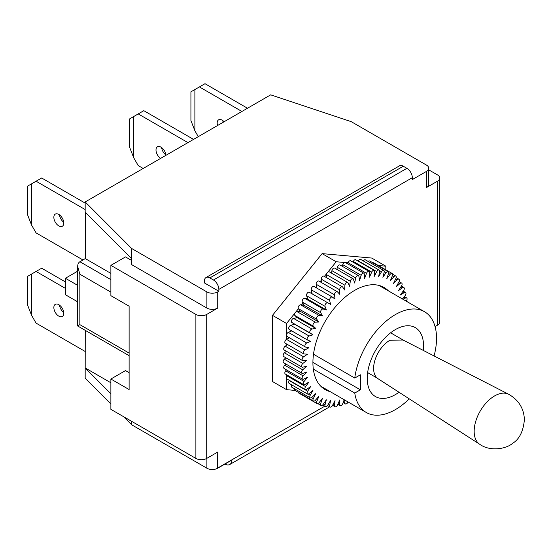 <?xml version="1.0" encoding="UTF-8"?>
<svg xmlns="http://www.w3.org/2000/svg" width="552" height="552" viewBox="0 0 552 552"><rect width="100%" height="100%" fill="white"/><g stroke="black" fill="none" stroke-linecap="round" stroke-linejoin="round"><path stroke-width="0.83" d="M31.567 274.054L27.6 276.345L27.6 305.104L31.567 315.316L31.567 274.054L41.676 268.217L65.405 281.92M85.256 351.52L36.08 323.127L31.567 315.316M31.567 183.823L27.6 186.114L27.6 214.873L31.567 225.085L31.567 183.823L41.676 177.992L85.167 203.101M82.91 259.937L36.08 232.896L31.567 225.085M133.715 116.52L129.741 118.811L129.741 147.563L133.715 157.775L133.715 116.52L143.817 110.683L193.538 139.387M143.189 168.457L138.228 165.593L133.715 157.775M194.89 89.534L190.923 91.825L190.923 120.577L194.89 130.79L194.89 89.534L204.999 83.697L247.496 108.233M198.272 136.654L194.89 130.79M222.822 120.612A7.017 4.05 -120 0 0 223.174 122.275M187.942 142.616L138.228 113.912M160.611 158.396A7.017 4.05 60 0 1 156.313 152.2A7.017 4.05 60 0 1 157.451 146.804A7.017 4.05 60 0 1 162.702 148.516A7.017 4.05 60 0 1 165.917 155.333M59.499 305.132A7.017 4.05 -120 0 0 63.735 312.473M59.499 214.9A7.017 4.05 -120 0 0 63.735 222.242M58.822 304.683A7.017 4.05 60 0 1 63.404 310.873A7.017 4.05 60 0 1 62.328 316.496A7.017 4.05 60 0 1 55.31 312.446A7.017 4.05 60 0 1 55.31 304.338A7.017 4.05 60 0 1 58.822 304.683M58.822 214.459A7.017 4.05 60 0 1 63.404 220.641A7.017 4.05 60 0 1 62.328 226.265A7.017 4.05 60 0 1 55.31 222.214A7.017 4.05 60 0 1 55.31 214.107A7.017 4.05 60 0 1 58.822 214.459M161.639 147.598A7.017 4.05 -120 0 0 165.883 154.933M217.578 125.511A7.017 4.05 60 0 1 218.633 119.819A7.017 4.05 60 0 1 224.091 121.75M85.167 209.56L36.08 181.222M241.9 111.463L199.403 86.926M65.405 288.379L36.08 271.453M77.604 301.778L65.405 294.733L65.405 278.27L77.604 285.315M65.405 278.27L77.604 271.232M129.113 355.674L77.604 325.935L79.847 324.638L79.847 274.213L77.611 266.174L78.032 263.994L79.012 262.366L85.256 258.584L85.256 212.251M85.167 201.956L131.638 248.476L131.638 258.688L85.167 212.161L85.167 201.956L270.687 94.847L351.265 121.675L426.517 165.124A7.659 4.423 180 0 1 428.759 168.25A7.659 4.423 180 0 1 426.517 171.375L426.517 187.521L437.529 181.166L437.529 325.162A7.659 4.423 0 0 0 439.772 322.037L439.772 178.041A7.659 4.423 180 0 1 437.529 181.166M110.883 403.988L85.167 378.244L85.256 330.351M206.71 314.426A7.659 4.423 180 0 1 195.884 314.426L110.883 265.353L110.883 295.672L129.113 306.194L129.113 389.546L110.883 379.024L110.883 409.349L195.884 458.422A7.659 4.423 0 0 0 206.71 458.422L206.71 314.426L217.723 308.071L217.723 291.918L218.861 291.263L204.419 282.928L204.419 281.051A7.659 4.423 60 0 1 206.006 277.546A7.659 4.423 60 0 1 209.836 277.925L213.445 280.009A7.659 4.423 60 0 1 218.861 289.386L412.316 177.696A7.659 4.423 -120 0 0 406.9 168.319L403.291 166.235A7.659 4.423 -120 0 0 399.462 165.855L206.006 277.546M426.517 171.375L412.316 179.572L412.316 177.696M218.861 291.263L218.861 289.386M206.71 458.422L217.723 452.067L217.564 468.303L231.916 460.016A10.212 5.893 60 0 1 229.804 464.48A10.212 5.893 60 0 1 224.885 464.073M435.059 326.584L437.529 325.162M286.564 374.746L286.564 377.327A2.298 1.325 120 0 0 286.564 378.444L286.564 389.657L272.488 381.529L272.488 315.358L322.12 253.623L371.744 258.053L385.82 266.181L378.361 265.519M206.89 458.319L206.89 468.213A7.659 4.423 0 0 0 217.564 468.303M206.89 468.213L131.638 424.764L123.524 416.643M428.759 169.857L437.529 174.915A7.659 4.423 180 0 1 439.772 178.041M428.759 168.25L428.759 184.396A7.659 4.423 180 0 1 426.517 187.521M217.723 291.918A7.659 4.423 180 0 1 206.89 291.918L206.89 308.071A7.659 4.423 180 0 0 217.723 308.071M131.638 248.476L206.89 291.918M110.883 273.378L85.256 258.584M129.113 372.669L125.504 370.585L110.883 379.024M110.883 382.777L85.256 367.984M131.638 260.454L125.504 256.915L110.883 265.353M131.638 258.688L131.638 264.622L206.89 308.071M110.883 393.776L85.167 368.032M131.638 424.764L131.638 421.328M313.501 354.232L354.757 378.051L360.38 374.808L360.38 389.809L354.757 393.052L313.329 369.136M354.757 393.052A58.188 33.596 120 0 0 366.293 412.489A58.188 33.596 120 0 0 409.239 398.841M434.072 355.95A58.188 33.596 120 0 0 424.481 311.701A58.188 33.596 120 0 0 382.702 324.224A58.188 33.596 120 0 0 354.757 378.051M399.006 392.244A39.813 22.984 -60 0 1 375.484 396.577A39.813 22.984 -60 0 1 367.232 378.348A39.813 22.984 -60 0 1 384.613 338.279A39.813 22.984 -60 0 1 415.297 327.612A39.813 22.984 -60 0 1 423.281 350.403M360.38 389.809L312.915 362.409M479.75 444.298L378.051 378.734A22.97 13.262 -60 0 1 374.953 360.187A22.97 13.262 -60 0 1 389.919 340.253L403.098 340.039L508.64 394.259C518.632 399.965 523.889 408.404 524.4 419.568C523.344 431.326 519.363 439.282 512.47 443.435C506.053 449.073 489.886 451.688 479.75 444.298A28.904 16.684 -60 0 1 475.838 421.01A28.904 16.684 -60 0 1 494.606 395.915A28.904 16.684 -60 0 1 508.64 394.259M384.268 271.688L386.027 272.702A2.298 1.325 -60 0 1 388.159 271.632L369.75 261.006A2.298 1.325 120 0 0 368.149 261.462M388.159 271.632A2.298 1.325 -60 0 1 388.477 273.578L386.786 278.698L390.174 274.358A2.298 1.325 -60 0 1 392.168 273.488A2.298 1.325 -60 0 1 392.403 275.648L390.34 280.754L393.928 276.724A2.298 1.325 -60 0 1 395.77 276.028A2.298 1.325 -60 0 1 395.915 278.408L393.514 283.445L397.254 279.767A2.298 1.325 -60 0 1 398.944 279.236A2.298 1.325 -60 0 1 398.972 281.83L396.253 286.736L400.11 283.452A2.298 1.325 -60 0 1 401.635 283.072A2.298 1.325 -60 0 1 401.546 285.867L398.537 290.593L402.47 287.737A2.298 1.325 -60 0 1 403.829 287.488A2.298 1.325 -60 0 1 403.602 290.49L400.345 294.982L404.305 292.588A2.298 1.325 -60 0 1 405.492 292.45A2.298 1.325 -60 0 1 405.127 295.63L402.387 298.942M386.027 272.702L382.874 277.297L384.185 272.219A2.298 1.325 -60 0 0 383.799 270.494A2.298 1.325 -60 0 0 381.536 271.763L378.651 276.573L379.562 271.584A2.298 1.325 -60 0 0 379.127 270.08A2.298 1.325 -60 0 0 376.754 271.556L374.166 276.524L374.67 271.688A2.298 1.325 -60 0 0 374.208 270.39A2.298 1.325 -60 0 0 371.724 272.081L369.467 277.152L369.557 272.522A2.298 1.325 -60 0 0 369.081 271.425A2.298 1.325 -60 0 0 366.507 273.337L364.603 278.456L364.279 274.075A2.298 1.325 -60 0 0 363.809 273.178A2.298 1.325 -60 0 0 361.16 275.303L359.628 280.416L358.897 276.338A2.298 1.325 -60 0 0 358.448 275.62A2.298 1.325 -60 0 0 355.743 277.966L354.605 283.01L353.466 279.284A2.298 1.325 -60 0 0 353.059 278.732A2.298 1.325 -60 0 0 351.431 279.202A2.298 1.325 -60 0 0 350.313 281.292L349.575 286.219L348.043 282.879A2.298 1.325 -60 0 0 347.698 282.479A2.298 1.325 -60 0 0 345.987 283.031A2.298 1.325 -60 0 0 344.931 285.246L344.6 290L342.695 287.081A2.298 1.325 -60 0 0 342.419 286.812A2.298 1.325 -60 0 0 340.632 287.447A2.298 1.325 -60 0 0 339.652 289.786L339.742 294.313L337.486 291.849A2.298 1.325 -60 0 0 337.293 291.697A2.298 1.325 -60 0 0 335.43 292.415A2.298 1.325 -60 0 0 334.54 294.858L335.043 299.108L332.456 297.128A2.298 1.325 -60 0 0 332.373 297.073A2.298 1.325 -60 0 0 330.434 297.88A2.298 1.325 -60 0 0 329.641 300.405L330.558 304.338L309.258 292.236A2.298 1.325 120 0 0 307.264 293.181A2.298 1.325 120 0 0 306.615 295.748L325.024 306.374A2.298 1.325 -60 0 1 325.673 303.807A2.298 1.325 -60 0 1 327.667 302.862M325.024 306.374L326.335 309.941L323.175 308.989L304.773 298.356A2.298 1.325 120 0 0 302.765 299.55A2.298 1.325 120 0 0 302.317 302.068L320.726 312.694A2.298 1.325 -60 0 1 321.174 310.176A2.298 1.325 -60 0 1 323.175 308.989M320.726 312.694L322.423 315.854L319.035 315.433L300.626 304.808A2.298 1.325 120 0 0 298.632 306.236A2.298 1.325 120 0 0 298.39 308.671L316.8 319.297A2.298 1.325 -60 0 1 317.041 316.862A2.298 1.325 -60 0 1 319.035 315.433M316.8 319.297L318.863 322.023L315.275 322.133L296.866 311.507A2.298 1.325 -60 0 0 295.817 311.977A2.298 1.325 120 0 0 294.982 313.025L286.564 323.486L286.564 334.705A2.298 1.325 120 0 0 286.564 335.823L286.488 339.356A2.298 1.325 120 0 0 284.956 341.371A2.298 1.325 120 0 0 285.301 343.24L303.71 353.866A2.298 1.325 -60 0 1 303.365 352.003A2.298 1.325 -60 0 1 304.897 349.982L286.488 339.356M294.982 313.025A2.298 1.325 -60 0 0 294.878 315.489L313.288 326.115A2.298 1.325 -60 0 1 313.322 323.782A2.298 1.325 -60 0 1 315.275 322.133M313.288 326.115L315.696 328.371L311.949 329.02L293.54 318.387A2.298 1.325 -60 0 0 291.642 320.236A2.298 1.325 -60 0 0 291.822 322.437L294.547 324.203L290.683 325.376A2.298 1.325 -60 0 0 288.889 327.322A2.298 1.325 -60 0 0 289.158 329.406L307.567 340.032A2.298 1.325 -60 0 1 307.298 337.948A2.298 1.325 -60 0 1 309.092 336.002L290.683 325.376M291.822 322.437L310.231 333.063A2.298 1.325 -60 0 1 310.051 330.862A2.298 1.325 -60 0 1 311.949 329.02M310.231 333.063L312.95 334.829L309.092 336.002M304.897 349.982L308.865 347.794L305.601 347.07A2.298 1.325 -60 0 1 305.373 346.987A2.298 1.325 -60 0 1 305.07 345.007A2.298 1.325 -60 0 1 306.733 343.013L310.666 341.329L307.657 340.073A2.298 1.325 -60 0 1 307.567 340.032M344.2 399.731L342.695 403.76A2.298 1.325 -60 0 1 340.129 405.672A2.298 1.325 -60 0 1 339.652 404.575L339.742 399.945L337.486 405.016A2.298 1.325 -60 0 1 335.002 406.707A2.298 1.325 -60 0 1 334.54 405.409L335.043 400.573L332.456 405.541A2.298 1.325 -60 0 1 330.075 407.017A2.298 1.325 -60 0 1 329.641 405.513L330.558 400.524L327.667 405.334A2.298 1.325 -60 0 1 325.404 406.603A2.298 1.325 -60 0 1 325.024 404.878L326.335 399.8L323.175 404.395A2.298 1.325 -60 0 1 321.043 405.458A2.298 1.325 -60 0 1 320.726 403.519L322.423 398.399L319.035 402.732A2.298 1.325 -60 0 1 317.041 403.609A2.298 1.325 -60 0 1 316.8 401.449L318.863 396.343L315.275 400.372A2.298 1.325 -60 0 1 313.432 401.062A2.298 1.325 -60 0 1 313.288 398.689L315.696 393.652L311.949 397.33A2.298 1.325 -60 0 1 310.265 397.861A2.298 1.325 -60 0 1 310.231 395.267L312.95 390.361L309.092 393.645A2.298 1.325 -60 0 1 307.567 394.024A2.298 1.325 -60 0 1 307.657 391.223L310.666 386.503L306.733 389.353A2.298 1.325 -60 0 1 305.373 389.602A2.298 1.325 -60 0 1 305.601 386.607L308.865 382.115L304.897 384.509A2.298 1.325 -60 0 1 303.71 384.647A2.298 1.325 -60 0 1 304.076 381.46L307.561 377.257L303.607 379.162A2.298 1.325 -60 0 1 302.593 379.203A2.298 1.325 -60 0 1 303.11 375.85L306.774 371.965L302.875 373.366A2.298 1.325 -60 0 1 302.027 373.338A2.298 1.325 -60 0 1 302.71 369.826L306.512 366.314L302.71 367.19A2.298 1.325 -60 0 1 302.027 367.114A2.298 1.325 -60 0 1 301.62 365.472A2.298 1.325 -60 0 1 302.875 363.457L306.774 360.359L303.11 360.704A2.298 1.325 -60 0 1 302.593 360.601A2.298 1.325 -60 0 1 302.213 358.848A2.298 1.325 -60 0 1 303.607 356.82L307.561 354.163L304.076 353.97A2.298 1.325 -60 0 1 303.71 353.866M344.703 400.027L344.931 403.022L343.316 402.091M348.001 401.925A2.298 1.325 -60 0 1 345.4 403.919A2.298 1.325 -60 0 1 344.931 403.022M403.988 297.004L405.603 297.935A2.298 1.325 -60 0 1 406.617 297.887A2.298 1.325 -60 0 1 406.189 301.144M405.603 297.935L402.898 299.239M330.241 391.678A58.954 34.038 -60 0 1 325.128 389.602A58.954 34.038 -60 0 1 312.915 362.616A58.954 34.038 -60 0 1 338.652 303.283A58.954 34.038 -60 0 1 384.082 287.488A58.954 34.038 -60 0 1 388.435 290.89M392.168 273.488L373.759 262.862A2.298 1.325 120 0 0 372.911 262.828M298.183 392.265A2.298 1.325 120 0 0 298.632 392.983L317.041 403.609M286.564 389.657L294.982 390.409A2.298 1.325 120 0 0 295.023 390.436L313.432 401.062M294.982 390.409A2.298 1.325 -60 0 1 294.616 388.822M310.265 397.861L291.856 387.235A2.298 1.325 -60 0 1 291.704 384.868M307.567 394.024L289.158 383.398A2.298 1.325 -60 0 1 289.248 380.597L289.393 380.376M305.373 389.602L286.971 378.976A2.298 1.325 -60 0 1 286.564 378.444M286.564 377.327A2.298 1.325 -60 0 1 287.192 375.981L287.64 375.367M304.076 381.46L285.674 370.834A2.298 1.325 120 0 0 285.301 374.021L303.71 384.647M285.674 370.834L286.453 369.888M303.11 375.85L284.708 365.217A2.298 1.325 120 0 0 284.183 368.577L302.593 379.203M284.708 365.217L285.853 364.003M302.71 369.826L284.301 359.2A2.298 1.325 120 0 0 283.618 362.712L302.027 373.338M284.301 359.2L285.846 357.772M302.875 363.457L284.466 352.832A2.298 1.325 120 0 0 283.217 354.839A2.298 1.325 120 0 0 283.618 356.488L302.027 367.114M284.466 352.832L286.426 351.272M303.607 356.82L285.198 346.194A2.298 1.325 120 0 0 283.804 348.215A2.298 1.325 120 0 0 284.183 349.975L302.593 360.601M285.198 346.194L287.613 344.572M289.393 337.755L286.564 339.307M287.192 336.444A2.298 1.325 -60 0 1 286.971 336.354A2.298 1.325 -60 0 1 286.564 335.823M286.564 334.705A2.298 1.325 -60 0 1 288.323 332.387L291.767 330.91M307.485 339.977L289.248 329.447A2.298 1.325 -60 0 1 289.158 329.406M312.95 334.829L294.547 324.203M318.863 322.023L300.454 311.397L298.39 308.671M300.626 304.808L304.014 305.228L322.423 315.854M304.014 305.228L302.317 302.068M304.773 298.356L307.926 299.315L326.335 309.941M307.926 299.315L306.615 295.748M309.258 292.236L330.558 304.338M332.283 297.031L314.047 286.502A2.298 1.325 120 0 0 313.964 286.447A2.298 1.325 120 0 0 312.025 287.254A2.298 1.325 120 0 0 311.238 289.779L329.641 300.405M312.149 293.712L311.238 289.779M319.077 281.223A2.298 1.325 120 0 0 318.89 281.072A2.298 1.325 120 0 0 317.02 281.789A2.298 1.325 120 0 0 316.13 284.232L334.54 294.858M316.572 287.951L316.13 284.232M342.419 286.812L324.017 276.186A2.298 1.325 120 0 0 322.23 276.821A2.298 1.325 120 0 0 321.243 279.16L339.652 289.786M321.312 282.465L321.243 279.16M369.081 271.425L350.672 260.799A2.298 1.325 120 0 0 348.098 262.711L345.448 262.579A2.298 1.325 120 0 0 345.4 262.545A2.298 1.325 120 0 0 344.607 262.504L336.196 261.752L327.784 272.212A2.298 1.325 120 0 0 326.943 273.261L324.41 276.414M326.322 277.518L326.522 274.62A2.298 1.325 -60 0 1 326.943 273.261M327.784 272.212A2.298 1.325 -60 0 1 329.289 271.846L347.698 282.479M331.531 273.143L331.904 270.666A2.298 1.325 -60 0 1 333.022 268.576A2.298 1.325 -60 0 1 334.65 268.106L353.059 278.732M336.872 269.39L337.334 267.34A2.298 1.325 -60 0 1 340.039 264.994L358.448 275.62M342.274 266.278L342.751 264.677A2.298 1.325 -60 0 1 344.607 262.504M348.064 262.807L347.67 263.856M374.208 270.39L355.798 259.757A2.298 1.325 120 0 0 353.314 261.455L371.724 272.081M353.004 262.145L353.314 261.455M379.127 270.08L360.725 259.447A2.298 1.325 120 0 0 358.345 260.923L376.754 271.556M383.799 270.494L365.389 259.868A2.298 1.325 120 0 0 363.271 260.917M321.264 280.319L320.098 281.768M300.454 311.397L296.866 311.507M298.432 308.727L295.817 311.977M307.319 297.666L306.374 298.846M286.564 343.965L286.564 345.269M311.776 292.125L310.983 293.112M302.903 303.165L301.495 304.918M315.696 328.371L297.286 317.745L293.54 318.387M294.878 315.489L297.286 317.745M316.386 286.391L315.592 287.385M385.82 269.825L385.82 266.181M272.488 315.358L286.564 323.486M322.12 253.623L336.196 261.752M209.836 277.925L403.291 166.235M406.9 168.319L213.445 280.009M324.742 406.217L217.723 468.006M195.884 314.426L195.884 458.422M129.113 353.08L79.847 324.638M79.847 274.213L110.883 292.132M110.883 279.629L79.847 261.71M388.532 273.412L390.174 274.358M392.341 275.807L393.928 276.724M395.701 278.863L397.254 279.767M398.572 282.562L400.11 283.452M400.924 286.847L402.47 287.737M402.739 291.677L404.305 292.588M339.652 404.575L338.079 403.671M334.54 405.409L332.987 404.519M329.641 405.513L328.095 404.616M325.024 404.878L323.465 403.981M320.726 403.519L319.139 402.601M316.8 401.449L315.157 400.497M313.288 398.689L311.535 397.675M310.231 395.267L308.223 394.107M307.657 391.223L289.248 380.597M305.601 386.607L287.192 375.981M306.733 343.013L288.323 332.387M326.522 274.62L344.931 285.246M331.904 270.666L350.313 281.292M337.334 267.34L355.743 277.966M342.751 264.677L361.16 275.303M348.098 262.711L366.507 273.337M379.528 270.604L381.536 271.763M329.703 406.803L229.804 464.48M77.604 325.935L77.604 266.664M320.774 386.207L366.293 412.489M378.962 285.418L424.481 311.701M403.333 340.156L390.609 332.815M377.264 378.154L367.646 372.6M392.61 274.206L395.77 276.028M396.184 277.642L398.944 279.236M399.089 281.603L401.635 283.072M401.407 286.095L403.829 287.488M403.16 291.104L405.492 292.45M404.347 296.576L406.617 297.887M343.123 402.608L345.4 403.919M337.789 404.326L340.129 405.672M332.573 405.306L335.002 406.707M327.529 405.547L330.075 407.017M322.651 405.009L325.404 406.603M317.883 403.636L321.043 405.458M286.971 336.354L305.373 346.987M313.964 286.447L332.373 297.073M318.89 281.072L337.293 291.697M345.4 262.545L363.809 273.178"/></g></svg>
